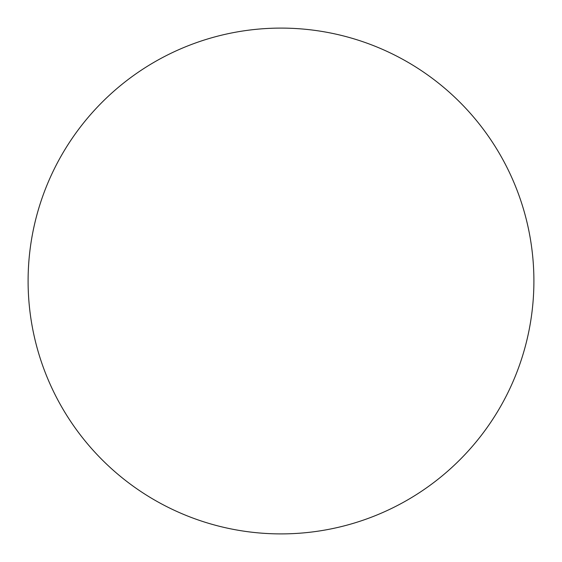 <?xml version="1.0" encoding="UTF-8"?>
<svg xmlns="http://www.w3.org/2000/svg" width="562" height="562" viewBox="0 0 562 562"><rect width="100%" height="100%" fill="white"/><g stroke="black" fill="none" stroke-linecap="round" stroke-linejoin="round"><path stroke-width="0.84" d="M533.9 281A252.9 252.9 0 0 0 281 28.1A252.9 252.9 0 0 0 28.1 281A252.9 252.9 0 0 0 281 533.9A252.9 252.9 0 0 0 533.9 281"/></g></svg>
